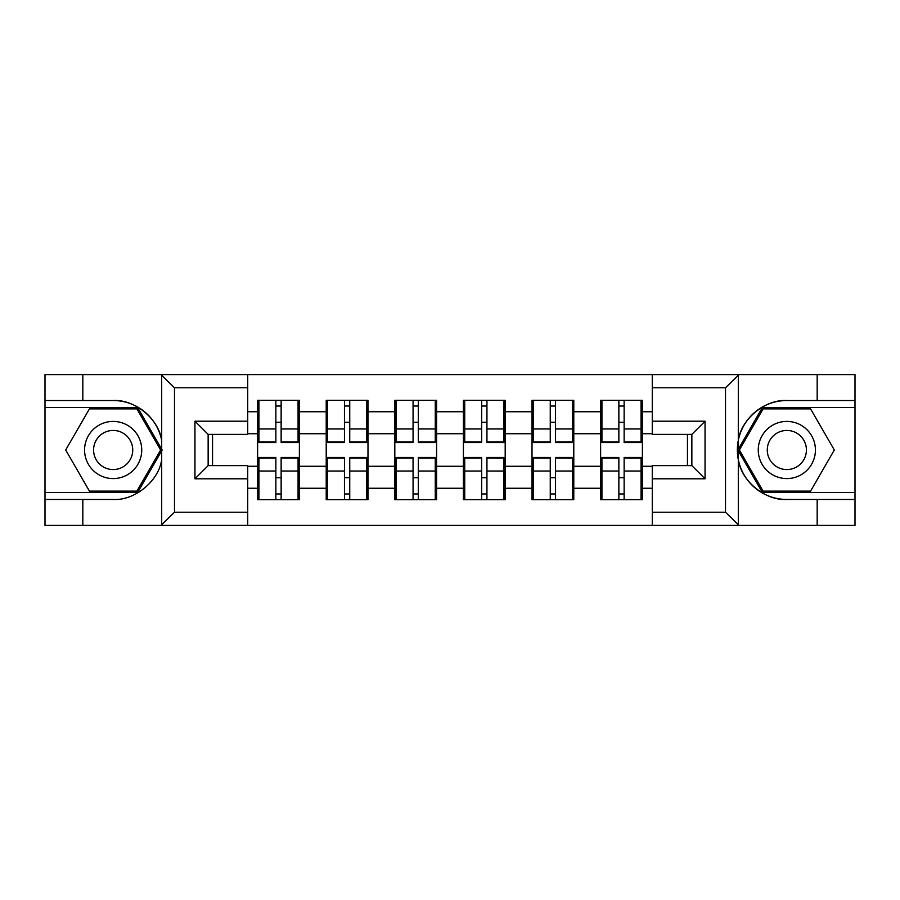 <?xml version="1.0" encoding="UTF-8"?>
<svg xmlns="http://www.w3.org/2000/svg" width="900" height="900" viewBox="0 0 900 900"><rect width="100%" height="100%" fill="white"/><g stroke="black" fill="none" stroke-linecap="round" stroke-linejoin="round"><path stroke-width="1.35" d="M723.96 525.42L855 525.42L855 407.565L762.345 407.565L737.842 450L762.345 492.435L855 492.435M247.725 525.42L652.275 525.42L652.275 465.615L691.852 465.615L691.852 434.385L652.275 434.385L652.275 374.58L247.725 374.58L247.725 434.385L208.148 434.385L208.148 465.615L247.725 465.615L247.725 525.42L160.92 525.42L174.499 512.224L247.725 512.224M160.92 525.42L45 525.42L45 499.466L82.823 499.466L82.823 525.42L176.04 525.42M642.386 477.923L641.07 477.923M601.931 477.923L600.615 477.923M600.615 422.077L601.931 422.077M641.07 422.077L642.386 422.077M642.386 416.363L641.07 416.363M601.931 416.363L600.615 416.363M600.615 483.637L601.931 483.637M641.07 483.637L642.386 483.637M573.784 477.923L572.467 477.923M533.329 477.923L532.012 477.923M532.012 422.077L533.329 422.077M572.467 422.077L573.784 422.077M573.784 416.363L572.467 416.363M533.329 416.363L532.012 416.363M532.012 483.637L533.329 483.637M572.467 483.637L573.784 483.637M505.192 477.923L503.865 477.923M464.726 477.923L463.41 477.923M463.41 422.077L464.726 422.077M503.865 422.077L505.192 422.077M505.192 416.363L503.865 416.363M464.726 416.363L463.41 416.363M463.41 483.637L464.726 483.637M503.865 483.637L505.192 483.637M436.59 477.923L435.274 477.923M396.135 477.923L394.808 477.923M394.808 422.077L396.135 422.077M435.274 422.077L436.59 422.077M436.59 416.363L435.274 416.363M396.135 416.363L394.808 416.363M394.808 483.637L396.135 483.637M435.274 483.637L436.59 483.637M367.988 477.923L366.671 477.923M327.532 477.923L326.216 477.923M326.216 422.077L327.532 422.077M366.671 422.077L367.988 422.077M367.988 416.363L366.671 416.363M327.532 416.363L326.216 416.363M326.216 483.637L327.532 483.637M366.671 483.637L367.988 483.637M652.275 411.739L642.386 411.739L642.386 400.309L600.615 400.309L600.615 433.733L573.784 433.733L573.784 466.267L600.615 466.267L600.615 433.733M652.275 488.261L642.386 488.261L642.386 499.691L600.615 499.691L600.615 488.261L573.784 488.261L573.784 499.691L532.012 499.691L532.012 488.261L505.192 488.261L505.192 499.691L463.41 499.691L463.41 488.261L436.59 488.261L436.59 499.691L394.808 499.691L394.808 488.261L367.988 488.261L367.988 499.691L326.216 499.691L326.216 488.261L299.385 488.261L299.385 499.691L257.614 499.691L257.614 488.261L247.725 488.261M247.725 411.739L257.614 411.739L257.614 433.733L247.725 433.733M600.615 411.739L573.784 411.739L573.784 400.309L532.012 400.309L532.012 411.739L505.192 411.739L505.192 400.309L463.41 400.309L463.41 411.739L436.59 411.739L436.59 400.309L394.808 400.309L394.808 411.739L367.988 411.739L367.988 400.309L326.216 400.309L326.216 411.739L299.385 411.739L299.385 400.309L257.614 400.309L257.614 411.739M600.615 466.267L600.615 488.261M573.784 466.267L573.784 488.261M573.784 411.739L573.784 433.733M505.192 466.267L532.012 466.267L532.012 433.733L505.192 433.733L505.192 488.261M532.012 466.267L532.012 488.261M532.012 411.739L532.012 433.733M505.192 411.739L505.192 433.733M436.59 466.267L463.41 466.267L463.41 433.733L436.59 433.733L436.59 488.261M463.41 466.267L463.41 488.261M463.41 411.739L463.41 433.733M436.59 411.739L436.59 433.733M367.988 466.267L394.808 466.267L394.808 433.733L367.988 433.733L367.988 488.261M394.808 466.267L394.808 488.261M394.808 411.739L394.808 433.733M367.988 411.739L367.988 433.733M299.385 466.267L326.216 466.267L326.216 433.733L299.385 433.733L299.385 488.261M326.216 466.267L326.216 488.261M326.216 411.739L326.216 433.733M299.385 411.739L299.385 433.733M299.385 477.923L298.069 477.923M258.93 477.923L257.614 477.923M257.614 422.077L258.93 422.077M298.069 422.077L299.385 422.077M299.385 416.363L298.069 416.363M258.93 416.363L257.614 416.363M257.614 483.637L258.93 483.637M298.069 483.637L299.385 483.637M247.725 466.267L257.614 466.267L257.614 433.733M257.614 466.267L257.614 488.261M176.04 374.58L45 374.58L45 492.435L137.655 492.435L162.157 450L137.655 407.565L45 407.565M687.454 465.615L687.454 434.385M652.275 433.733L642.386 433.733L642.386 466.267L652.275 466.267M212.546 434.385L212.546 465.615M642.386 466.267L642.386 488.261M642.386 411.739L642.386 433.733M298.069 400.309L298.069 442.53L281.137 442.53L281.137 400.309M275.861 400.309L275.861 442.53L258.93 442.53L258.93 400.309M275.861 406.024L281.137 406.024M281.137 422.291L275.861 422.291M258.93 499.691L258.93 457.47L275.861 457.47L275.861 499.691M281.137 499.691L281.137 457.47L298.069 457.47L298.069 499.691M281.137 493.976L275.861 493.976M275.861 477.709L281.137 477.709M98.865 425.25A28.586 28.586 0 0 0 88.403 464.287A28.586 28.586 0 0 0 127.451 474.75A28.586 28.586 0 0 0 137.914 435.713A28.586 28.586 0 0 0 98.865 425.25M103.376 433.058A19.564 19.564 0 0 0 96.21 459.787A19.564 19.564 0 0 0 122.94 466.942A19.564 19.564 0 0 0 130.106 440.213A19.564 19.564 0 0 0 103.376 433.058M160.639 450L136.901 491.119L89.426 491.119L65.689 450L89.426 408.881L136.901 408.881L160.639 450M801.135 425.25A28.586 28.586 0 0 0 762.086 435.713A28.586 28.586 0 0 0 772.549 474.75A28.586 28.586 0 0 0 811.597 464.287A28.586 28.586 0 0 0 801.135 425.25M796.624 433.058A19.564 19.564 0 0 0 769.894 440.213A19.564 19.564 0 0 0 777.06 466.942A19.564 19.564 0 0 0 803.79 459.787A19.564 19.564 0 0 0 796.624 433.058M810.574 491.119L763.099 491.119L739.361 450L763.099 408.881L810.574 408.881L834.311 450L810.574 491.119M82.823 499.466L113.164 499.466C134.719 500.839 158.861 480.983 161.696 459.574L161.696 440.426C158.861 419.017 134.719 399.161 113.164 400.534L45 400.534M45 499.466L45 492.435M247.725 387.776L174.499 387.776L160.92 374.58L82.823 374.58L82.823 400.534M160.92 374.58L247.725 374.58M113.164 400.534A49.466 49.466 0 0 1 161.696 440.426L161.696 374.974M208.148 434.385L194.951 421.2L247.725 421.2M247.725 478.8L194.951 478.8L208.148 465.615M652.275 374.58L739.08 374.58L725.501 387.776L652.275 387.776M817.178 400.534L817.178 374.58L855 374.58L855 400.534L786.836 400.534C765.281 399.161 741.139 419.017 738.304 440.426L738.304 459.574C741.139 480.983 765.281 500.839 786.836 499.466L855 499.466M739.08 374.58L817.178 374.58M855 400.534L855 407.565M652.275 512.224L725.501 512.224L739.08 525.42L817.178 525.42L817.178 499.466M739.08 525.42L652.275 525.42M786.836 499.466A49.466 49.466 0 0 1 737.37 450A49.466 49.466 0 0 1 786.836 400.534M691.852 465.615L705.049 478.8L652.275 478.8M652.275 421.2L705.049 421.2L691.852 434.385M366.671 400.309L366.671 442.53L349.74 442.53L349.74 400.309M344.464 400.309L344.464 442.53L327.532 442.53L327.532 400.309M344.464 406.024L349.74 406.024M349.74 422.291L344.464 422.291M435.274 400.309L435.274 442.53L418.343 442.53L418.343 400.309M413.066 400.309L413.066 442.53L396.135 442.53L396.135 400.309M413.066 406.024L418.343 406.024M418.343 422.291L413.066 422.291M503.865 400.309L503.865 442.53L486.934 442.53L486.934 400.309M481.657 400.309L481.657 442.53L464.726 442.53L464.726 400.309M481.657 406.024L486.934 406.024M486.934 422.291L481.657 422.291M572.467 400.309L572.467 442.53L555.536 442.53L555.536 400.309M550.26 400.309L550.26 442.53L533.329 442.53L533.329 400.309M550.26 406.024L555.536 406.024M555.536 422.291L550.26 422.291M641.07 400.309L641.07 442.53L624.139 442.53L624.139 400.309M618.863 400.309L618.863 442.53L601.931 442.53L601.931 400.309M618.863 406.024L624.139 406.024M624.139 422.291L618.863 422.291M327.532 499.691L327.532 457.47L344.464 457.47L344.464 499.691M349.74 499.691L349.74 457.47L366.671 457.47L366.671 499.691M349.74 493.976L344.464 493.976M344.464 477.709L349.74 477.709M396.135 499.691L396.135 457.47L413.066 457.47L413.066 499.691M418.343 499.691L418.343 457.47L435.274 457.47L435.274 499.691M418.343 493.976L413.066 493.976M413.066 477.709L418.343 477.709M464.726 499.691L464.726 457.47L481.657 457.47L481.657 499.691M486.934 499.691L486.934 457.47L503.865 457.47L503.865 499.691M486.934 493.976L481.657 493.976M481.657 477.709L486.934 477.709M533.329 499.691L533.329 457.47L550.26 457.47L550.26 499.691M555.536 499.691L555.536 457.47L572.467 457.47L572.467 499.691M555.536 493.976L550.26 493.976M550.26 477.709L555.536 477.709M601.931 499.691L601.931 457.47L618.863 457.47L618.863 499.691M624.139 499.691L624.139 457.47L641.07 457.47L641.07 499.691M624.139 493.976L618.863 493.976M618.863 477.709L624.139 477.709M275.861 428.963L258.93 428.963M275.861 441.968L258.93 441.968M298.069 428.963L281.137 428.963M298.069 441.968L281.137 441.968M281.137 471.037L298.069 471.037M281.137 458.032L298.069 458.032M258.93 471.037L275.861 471.037M258.93 458.032L275.861 458.032M161.696 525.026L161.696 459.574M174.499 387.776L174.499 512.224M194.951 478.8L194.951 421.2M738.304 374.974L738.304 440.426M738.304 459.574L738.304 525.026M725.501 512.224L725.501 387.776M705.049 421.2L705.049 478.8M344.464 428.963L327.532 428.963M344.464 441.968L327.532 441.968M366.671 428.963L349.74 428.963M366.671 441.968L349.74 441.968M413.066 428.963L396.135 428.963M413.066 441.968L396.135 441.968M435.274 428.963L418.343 428.963M435.274 441.968L418.343 441.968M481.657 428.963L464.726 428.963M481.657 441.968L464.726 441.968M503.865 428.963L486.934 428.963M503.865 441.968L486.934 441.968M550.26 428.963L533.329 428.963M550.26 441.968L533.329 441.968M572.467 428.963L555.536 428.963M572.467 441.968L555.536 441.968M618.863 428.963L601.931 428.963M618.863 441.968L601.931 441.968M641.07 428.963L624.139 428.963M641.07 441.968L624.139 441.968M349.74 471.037L366.671 471.037M349.74 458.032L366.671 458.032M327.532 471.037L344.464 471.037M327.532 458.032L344.464 458.032M418.343 471.037L435.274 471.037M418.343 458.032L435.274 458.032M396.135 471.037L413.066 471.037M396.135 458.032L413.066 458.032M486.934 471.037L503.865 471.037M486.934 458.032L503.865 458.032M464.726 471.037L481.657 471.037M464.726 458.032L481.657 458.032M555.536 471.037L572.467 471.037M555.536 458.032L572.467 458.032M533.329 471.037L550.26 471.037M533.329 458.032L550.26 458.032M624.139 471.037L641.07 471.037M624.139 458.032L641.07 458.032M601.931 471.037L618.863 471.037M601.931 458.032L618.863 458.032"/></g></svg>
